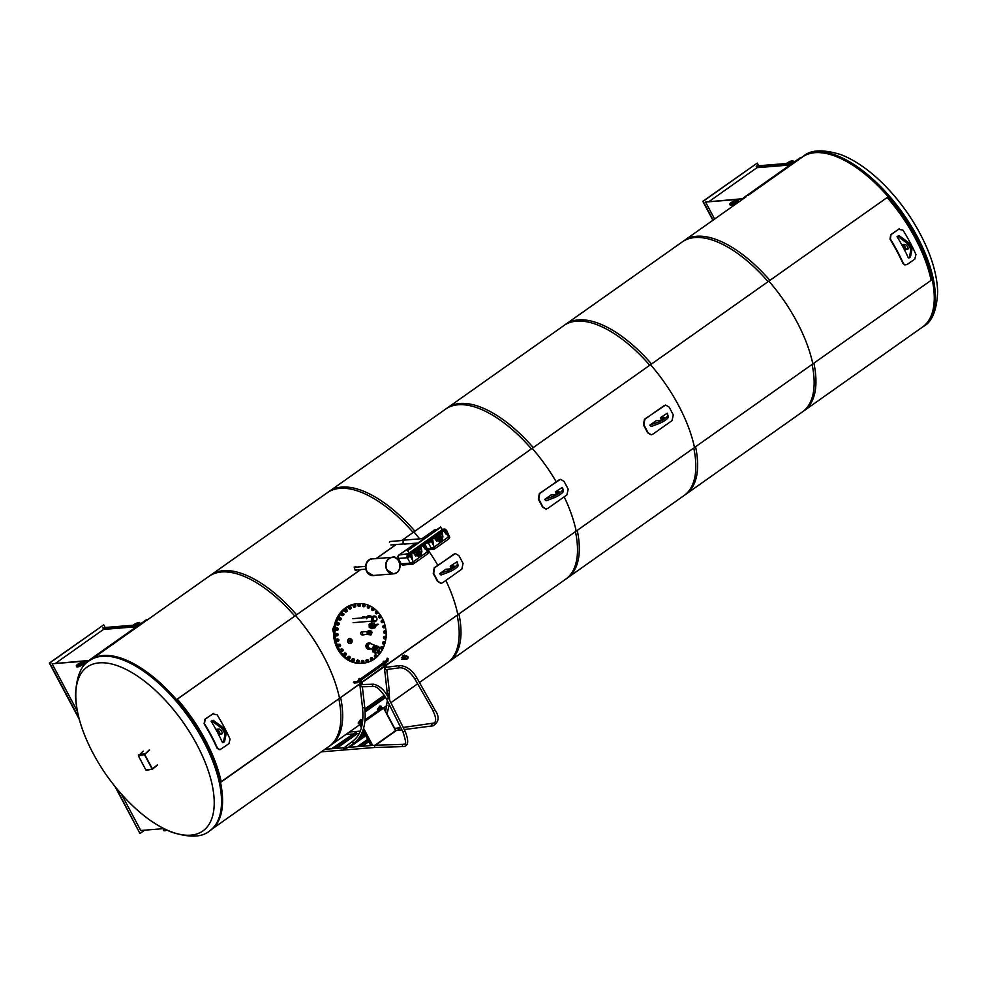 <?xml version="1.0" encoding="UTF-8"?>
<svg xmlns="http://www.w3.org/2000/svg" width="987" height="987" viewBox="0 0 987 987"><rect width="100%" height="100%" fill="white"/><g stroke="black" fill="none" stroke-linecap="round" stroke-linejoin="round"><path stroke-width="1.48" d="M176.513 699.647L296.606 614.802A104.091 48.264 -125.2 0 0 210.774 575.063L146.792 620.305M212.353 828.846L330.904 745.074A104.091 48.264 -125.2 0 0 340.614 697.562L220.533 782.42M220.483 782.173L340.614 697.562M176.562 699.709L296.606 614.802M401.672 540.555L414.922 531.191A104.091 48.264 -125.2 0 0 329.09 491.464L208.973 576.334A104.091 48.264 54.8 0 1 294.792 616.073L360.563 569.598M419.438 682.523L449.221 661.475A104.091 48.264 -125.2 0 0 458.93 613.963L386.275 665.3M384.19 666.78L361.773 682.535M359.737 684.053L338.812 698.845A104.091 48.264 54.8 0 1 329.103 746.357L359.762 724.692M376.133 558.605L396.021 544.54M386.139 665.115L458.93 613.963M401.808 540.543L414.922 531.191M396.157 544.528L376.269 558.593M360.711 569.585L294.792 616.073M362.007 683.818L360.798 684.67L359.663 683.831L338.812 698.845M361.945 682.214L384.227 666.089M533.239 447.592A104.091 48.264 -125.2 0 0 447.407 407.853L327.289 492.735A104.091 48.264 54.8 0 1 413.121 532.462L533.239 447.592L413.121 532.462M567.55 577.876A104.091 48.264 -125.2 0 0 577.247 530.364L457.129 615.234A104.091 48.264 54.8 0 1 447.419 662.746L567.55 577.876M457.129 615.234L577.247 530.364M651.556 363.981A104.091 48.264 -125.2 0 0 565.736 324.254L445.606 409.124A104.091 48.264 54.8 0 1 531.438 448.863L651.556 363.981L531.438 448.863M685.866 494.265A104.091 48.264 -125.2 0 0 695.576 446.753L575.446 531.635A104.091 48.264 54.8 0 1 565.736 579.147L685.866 494.265M575.446 531.635L695.576 446.753M769.885 280.382A104.091 48.264 -125.2 0 0 684.053 240.643L563.935 325.525A104.091 48.264 54.8 0 1 649.754 365.264L769.885 280.382L649.754 365.264M804.183 410.666A104.091 48.264 -125.2 0 0 813.893 363.154L693.762 448.024A104.091 48.264 54.8 0 1 684.065 495.536L804.183 410.666M693.762 448.024L813.893 363.154M356.665 567.106A1.641 1.406 85.3 0 0 354.654 568.672A1.641 1.406 85.3 0 0 356.887 569.894M562.195 487.479L555.311 491.945L558.667 491.674A2.986 0.703 152 0 1 559.135 491.797A2.986 0.703 152 0 1 557.47 493.451A2.986 0.703 152 0 1 554.336 494.721L550.98 495.005L544.738 499.41L552.991 496.461A7.884 1.851 -28 0 0 562.516 489.725L562.195 487.479L562.96 488.898L563.281 491.156A7.884 1.851 152 0 1 553.744 497.892L546.144 500.791L544.738 499.41M555.311 491.945L556.063 493.364L557.828 493.229M545.379 499.36L546.144 500.791M538.779 499.175L539.753 493.512L558.963 479.929L560.542 479.349L563.996 481.36A104.585 48.499 54.8 0 1 568.167 489.194L566.92 494.894L547.699 508.465L546.169 509.045L542.949 507.022A104.585 48.499 -125.2 0 0 538.779 499.175L538.347 499.212A103.758 48.116 54.8 0 1 542.517 507.059L545.947 509.058M560.332 479.374L539.321 493.549L538.347 499.212M667.311 413.208L660.414 417.674L663.77 417.402A2.986 0.703 152 0 1 664.239 417.526A2.986 0.703 152 0 1 662.573 419.179A2.986 0.703 152 0 1 659.439 420.462L656.096 420.733L649.841 425.15L658.095 422.202A7.884 1.851 -28 0 0 667.631 415.465L667.311 413.208L668.384 416.884A7.884 1.851 152 0 1 658.847 423.62L651.247 426.52L649.841 425.15M660.414 417.674L661.167 419.105L662.931 418.957M650.495 425.089L651.247 426.52M643.882 424.916L644.856 419.241L664.078 405.657L665.657 405.089L669.112 407.088A104.585 48.499 54.8 0 1 673.282 414.922L672.036 420.622L652.814 434.206L651.272 434.773L648.052 432.75A104.585 48.499 -125.2 0 0 643.882 424.916L643.45 424.953A103.758 48.116 54.8 0 1 647.62 432.787L651.062 434.786M665.435 405.114L644.425 419.278L643.45 424.953M457.092 561.751L450.208 566.205L453.551 565.933A2.986 0.703 152 0 1 454.032 566.057A2.986 0.703 152 0 1 452.354 567.722A2.986 0.703 152 0 1 449.233 568.993L445.877 569.265L439.634 573.681L447.876 570.733A7.884 1.851 -28 0 0 457.413 563.996L457.092 561.751L458.178 565.415A7.884 1.851 152 0 1 448.641 572.152L441.029 575.051L439.634 573.681M450.208 566.205L450.96 567.636L452.712 567.488M440.276 573.632L441.029 575.051M433.675 573.447L434.638 567.772L453.86 554.2L455.439 553.621L458.893 555.619A104.585 48.499 54.8 0 1 463.063 563.466L461.817 569.154L442.595 582.737L441.053 583.305L437.833 581.281A104.585 48.499 -125.2 0 0 433.675 573.447L433.244 573.484A103.758 48.116 54.8 0 1 437.401 581.318L440.844 583.317M455.229 553.645L434.206 567.809L433.244 573.484M116.01 787.749L139.895 833.349L114.973 786.466M79.268 719.313L49.35 663.054L103.746 624.833L49.695 663.03L78.898 717.956M140.24 833.312L144.682 830.178M105.165 627.498L103.746 624.833M146.409 619.762L90.557 659.23A104.758 48.573 -125.2 0 0 87.177 662.487M147.088 620.058L146.705 619.515L92.247 657.996M92.63 658.539L94.579 657.157L94.209 656.614M145.262 620.552L145.632 621.094L92.223 658.822M55.728 663.178L103.499 629.422L103.228 627.658L139.352 624.709M102.747 627.991L138.871 625.055M163.842 828.611L140.759 830.499L121.376 794.041M77.344 711.208L52.114 663.77L89.114 660.451M52.114 663.77L88.682 660.871M103.499 629.422L136.49 626.733M137.686 624.845L138.007 624.623A4.565 1.073 -28 0 0 139.673 622.674A4.565 1.073 -28 0 0 133.27 625.005L132.949 625.24M133.837 625.166A2.899 0.679 152 0 1 136.49 623.673A2.899 0.679 152 0 1 138.205 623.451A2.899 0.679 152 0 1 136.811 624.919M139.673 622.674L140.043 623.389A4.565 1.073 152 0 1 139.167 624.734M137.896 624.08A2.899 0.679 -28 0 0 135.515 625.03M166.914 830.116A4.565 1.073 152 0 1 163.805 830.635L163.423 829.919A4.565 1.073 -28 0 0 165.927 829.648M164.113 828.747A4.565 1.073 -28 0 0 163.423 829.919M85.166 662.943L83.068 664.424A4.565 1.073 152 0 1 76.665 666.756L76.295 666.04A4.565 1.073 -28 0 0 82.686 663.708L84.783 662.228L85.166 662.943M81.563 663.461L81.563 662.487L81.563 663.461A2.899 0.679 -28 0 0 78.442 665.361M81.563 662.487L77.961 664.091A4.565 1.073 -28 0 0 76.295 666.04M84.783 662.228L82.908 662.61A2.899 0.679 152 0 1 80.502 664.584A2.899 0.679 152 0 1 77.751 665.263A2.899 0.679 152 0 1 81.181 662.758M340.392 612.656L332.644 629.311L337.394 648.669M357.023 603.736A29.881 25.539 85.3 0 0 356.677 603.76A29.881 25.539 85.3 0 0 345.462 607.893A29.881 25.539 85.3 0 0 334.914 642.463A29.881 25.539 85.3 0 0 361.526 663.326A29.881 25.539 85.3 0 0 361.871 663.301M362.278 663.264A29.881 25.539 -94.7 0 1 362.217 663.276A29.881 25.539 -94.7 0 1 335.605 642.414A29.881 25.539 -94.7 0 1 346.153 607.844A29.881 25.539 -94.7 0 1 357.368 603.711A29.881 25.539 -94.7 0 1 357.43 603.699M149.308 749.898L144.447 754.586L138.377 755.832L143.238 751.144M152.368 768.75L144.645 754.426L149.456 750.182M152.343 769.083L145.916 770.008L152.529 769.083L157.451 765.221M152.541 768.725L157.303 764.925M151.986 768.762L144.447 754.586M138.377 755.832L145.916 770.008M746.098 196.808L682.251 241.926A104.091 48.264 54.8 0 1 768.083 281.653L888.201 196.783A104.091 48.264 -125.2 0 0 802.369 157.044L800.26 158.574M922.5 327.055A104.091 48.264 -125.2 0 0 932.209 279.543L812.091 364.425A104.091 48.264 54.8 0 1 802.382 411.937L922.5 327.055M812.091 364.425L932.209 279.543M768.083 281.653L888.201 196.783M812.77 363.672A103.758 48.116 -125.2 0 0 768.898 281.159A103.758 48.116 54.8 0 1 812.77 363.672M887.214 197.56A103.758 48.116 54.8 0 1 931.086 280.061A103.758 48.116 54.8 0 0 887.214 197.56M694.441 447.271A103.758 48.116 -125.2 0 0 650.581 364.771A103.758 48.116 54.8 0 1 694.441 447.271M576.124 530.883A103.758 48.116 -125.2 0 0 564.182 496.819A103.758 48.116 54.8 0 1 576.124 530.883M556.137 481.656A103.758 48.116 -125.2 0 0 532.252 448.369A103.758 48.116 54.8 0 1 556.137 481.656M457.808 614.482A103.758 48.116 -125.2 0 0 445.865 580.43A103.758 48.116 54.8 0 1 457.808 614.482M437.809 565.267A103.758 48.116 -125.2 0 0 428.457 550.623A103.758 48.116 54.8 0 1 437.809 565.267M419.66 538.84A103.758 48.116 -125.2 0 0 413.935 531.968A103.758 48.116 54.8 0 1 419.66 538.84M339.491 698.08A103.758 48.116 -125.2 0 0 295.619 615.58A103.758 48.116 54.8 0 1 339.491 698.08M221.162 781.692A103.758 48.116 -125.2 0 0 177.302 699.178A103.758 48.116 -125.2 0 1 221.162 781.692M216.289 729.307L218.88 729.097A2.899 1.345 54.8 0 1 221.52 731.145A2.899 1.345 54.8 0 1 221.878 733.97A2.899 1.345 54.8 0 1 221.532 734.094L218.941 734.303L216.289 729.307M218.941 734.303L222.198 733.279M217.868 729.183L220.138 733.452M211.971 721.115L211.119 721.189A104.585 48.499 54.8 0 1 222.482 742.557L223.346 742.483L224.715 735.87A6.638 3.084 -125.2 0 0 219.99 726.975L211.971 721.115L213.18 720.263L221.187 726.124A6.638 3.084 54.8 0 1 225.912 735.019L224.542 741.644L223.346 742.483M213.18 720.263L211.119 721.189M212.587 713.86L217.115 714.822A104.585 48.499 54.8 0 1 230.057 739.177L228.91 743.729L219.941 749.701L217.448 748.084A104.585 48.499 -125.2 0 0 204.506 723.742L205.136 719.227L213.426 713.441L204.778 719.375L204.136 723.866A103.758 48.116 54.8 0 1 216.967 748.023L219.102 749.626M902.18 244.665L904.771 244.455A2.899 1.345 54.8 0 1 907.411 246.491A2.899 1.345 54.8 0 1 907.769 249.316A2.899 1.345 54.8 0 1 907.423 249.44L904.832 249.649L902.18 244.665M904.832 249.649L908.102 248.638M903.771 244.529L906.041 248.798M897.874 236.461L897.01 236.535A104.585 48.499 54.8 0 1 908.373 257.915L909.237 257.841L910.606 251.216A6.638 3.084 -125.2 0 0 905.881 242.321L897.874 236.461L899.071 235.622L907.09 241.47A6.638 3.084 54.8 0 1 911.815 250.365L910.433 256.99L909.237 257.841M899.071 235.622L897.01 236.535M898.478 229.218L903.019 230.181A104.585 48.499 54.8 0 1 915.961 254.523L914.801 259.087L906.991 264.602L904.66 264.849L903.339 263.43A104.585 48.499 -125.2 0 0 890.397 239.088L891.027 234.573L899.317 228.799L890.669 234.733L890.027 239.224A103.758 48.116 54.8 0 1 902.871 263.369L905.005 264.985M888.115 196.919A103.758 48.116 54.8 0 1 931.987 279.432M800.802 158.154A104.178 48.301 54.8 0 1 802.32 156.97A104.178 48.301 54.8 0 1 814.892 152.627A104.178 48.301 54.8 0 1 909.558 225.776A104.178 48.301 54.8 0 1 922.549 327.129A104.178 48.301 54.8 0 1 920.933 328.177M921.661 236.744A208.763 208.763 0 0 0 887.227 187.999L887.227 187.999A100.353 46.537 54.8 0 1 921.661 236.744L921.661 236.744C931.728 256.571 937.058 274.793 937.65 291.424C936.897 310.017 932.221 321.663 923.598 326.389A104.178 48.301 54.8 0 0 910.606 225.036A104.178 48.301 54.8 0 0 815.941 151.887A104.178 48.301 54.8 0 0 803.369 156.23L802.32 156.97M103.166 655.528A104.178 48.301 -125.2 0 0 90.607 659.871L89.546 660.611A104.178 48.301 -125.2 0 1 102.117 656.269A104.178 48.301 -125.2 0 1 203.606 741.299A104.178 48.301 -125.2 0 1 209.775 830.77L210.836 830.03A104.178 48.301 -125.2 0 0 197.832 728.665A104.178 48.301 -125.2 0 0 103.166 655.528M91.495 750.256A208.763 208.763 0 0 0 125.929 799.001L125.929 799.001A100.353 46.537 -125.2 0 0 203.544 830.474A100.353 46.537 -125.2 0 0 196.956 744.766A100.353 46.537 -125.2 0 0 100.094 662.795A100.353 46.537 -125.2 0 0 91.495 750.256L91.495 750.256C81.427 730.429 76.098 712.207 75.505 695.576C76.258 676.983 80.934 665.337 89.546 660.611M404.189 659.205L405.583 658.847M404.127 659.205L405.521 658.884M403.683 658.551L402.844 658.378L402.795 656.799L403.547 656.626L402.856 656.688A1.443 1.234 -94.7 0 1 402.881 656.663L403.905 656.182L403.399 657.947L404.769 659.156L404.065 659.205A1.653 1.406 -94.7 0 1 402.301 657.749A1.653 1.406 -94.7 0 1 403.745 655.96L403.671 655.985M404.016 659.205L404.892 659.143M403.954 659.205L404.707 659.156M403.893 659.193L404.658 659.143M403.041 656.417L403.856 656.232M403.547 656.047L404.312 656.997M403.609 656.022L404.423 655.072L403.658 655.479M404.88 657.885A0.999 0.851 -94.7 0 1 404.867 657.848L405.484 657.91L404.867 658.021A1.666 1.419 -94.7 0 0 404.917 658.144L405.534 658.304A1.666 1.419 -94.7 0 0 405.62 658.415L405.102 658.465A0.999 0.851 -94.7 0 1 404.214 656.799M404.806 657.613A0.999 0.851 -94.7 0 1 404.781 657.465L405.386 657.416A1.579 1.345 -94.7 0 1 405.386 657.219L404.744 657.293L405.398 657.058A1.579 1.345 -94.7 0 1 405.435 656.873L404.793 656.923A1.666 1.419 -94.7 0 0 404.769 657.058M403.806 656.269L403.115 656.33M403.769 656.318L403.066 656.367M403.683 656.417L402.992 656.466A1.443 1.234 -94.7 0 1 403.017 656.454A1.443 1.234 -94.7 0 0 402.955 656.515L403.646 656.466M403.609 656.515L402.918 656.577M403.486 656.75L402.795 656.799A1.443 1.234 -94.7 0 1 402.856 656.7M403.461 656.811L402.77 656.861M403.449 656.873L402.745 656.935M403.424 656.935L402.721 656.997M403.399 656.997L402.708 657.058M403.387 657.071L402.684 657.12M403.375 657.132L402.671 657.194M403.362 657.194L402.659 657.256M403.35 657.268L402.659 657.317M403.35 657.33L402.647 657.391M403.35 657.404L402.647 657.453M403.338 657.465L402.647 657.527M403.35 657.539L402.647 657.601M403.35 657.613L402.647 657.663M403.35 657.675L402.659 657.737M403.362 657.749L402.659 657.798M403.375 657.811L402.671 657.873M403.387 657.873L402.684 657.934M403.399 657.947L402.708 657.996M403.424 658.008L402.721 658.07M403.436 658.07L402.745 658.132M403.461 658.144L402.77 658.193M403.486 658.206L402.795 658.255M403.51 658.267L402.819 658.317A1.443 1.234 -94.7 0 1 402.795 656.811M403.547 658.329L402.844 658.378M403.572 658.378L402.881 658.44M403.609 658.44L402.906 658.502M403.646 658.502L402.943 658.551A1.443 1.234 -94.7 0 1 402.807 658.329M403.72 658.6L403.017 658.662A1.443 1.234 -94.7 0 1 402.992 658.613L403.732 658.6M403.806 658.699L403.103 658.761M403.942 658.835L403.239 658.884M404.041 658.909L403.338 658.971M404.312 659.057L403.609 659.119M404.362 659.082L403.671 659.131M404.423 659.094L403.72 659.156M404.534 659.131L403.831 659.18M405.62 658.23A1.579 1.345 -94.7 0 0 405.731 658.378L405.238 658.625A1.666 1.419 -94.7 0 0 405.336 658.711L405.497 658.847A1.666 1.419 -94.7 0 0 405.608 658.909L405.793 658.995A1.666 1.419 -94.7 0 0 405.916 659.02L406.113 659.057A1.666 1.419 -94.7 0 0 406.237 659.057L406.94 658.995A1.666 1.419 -94.7 0 0 407.063 658.971L407.249 658.897A1.666 1.419 -94.7 0 0 407.36 658.835L407.52 658.724A1.666 1.419 -94.7 0 0 407.619 658.637L407.73 658.44A1.666 1.419 -94.7 0 0 407.828 658.366L407.939 658.181A1.666 1.419 -94.7 0 0 407.989 658.045L408.05 657.836A1.666 1.419 -94.7 0 0 408.087 657.7L408.1 657.465A1.666 1.419 -94.7 0 0 408.1 657.33L408.063 657.132A1.579 1.345 -94.7 0 0 408.026 656.947L407.976 656.799M406.644 655.775L405.904 655.763A1.666 1.419 -94.7 0 0 405.793 655.787L406.348 655.837A1.579 1.345 -94.7 0 1 406.508 655.8M406.348 655.837L405.608 655.861A1.666 1.419 -94.7 0 0 405.497 655.923M405.978 656.047L405.953 656.047A1.579 1.345 -94.7 0 0 405.817 656.158L405.089 656.281A1.666 1.419 -94.7 0 0 405.015 656.392L405.62 656.417A1.579 1.345 -94.7 0 1 405.731 656.269M405.62 656.417L404.917 656.589A1.666 1.419 -94.7 0 0 404.867 656.713L405.472 656.725A1.579 1.345 -94.7 0 1 405.546 656.552L405.435 656.54A1.666 1.419 -94.7 0 0 405.373 656.663M405.891 657.947A1.16 0.987 -94.7 0 1 406.693 656.195A1.16 0.987 -94.7 0 1 407.606 657.922A1.16 0.987 -94.7 0 1 405.891 657.947M404.781 655.479L405.817 656.158M405.497 658.847L405.447 658.711A1.406 1.209 -94.7 0 1 404.016 656.429M404.633 659.168L402.93 659.291L402.042 657.626L402.819 655.936L403.745 655.923M402.042 657.626L402.819 655.936M401.758 657.65L402.93 659.291M712.885 220.274L702.818 201.323L757.214 163.102L703.151 201.299L713.145 220.089M758.633 165.767L757.214 163.102M799.877 158.031L744.025 197.499A104.758 48.573 -125.2 0 0 740.855 200.509M800.556 158.327L800.173 157.784L745.703 196.265M798.717 158.821L799.1 159.363L748.047 195.426L747.665 194.883M709.197 201.447L756.967 167.691L756.684 165.927L792.82 162.978M756.202 166.26L792.339 163.324M714.625 219.052L705.569 202.039L742.582 198.72M705.569 202.039L742.15 199.14M756.967 167.691L789.958 165.002M791.142 163.114L791.463 162.892A4.565 1.073 -28 0 0 793.129 160.943A4.565 1.073 -28 0 0 786.738 163.274L786.417 163.509M787.293 163.435A2.899 0.679 152 0 1 789.958 161.942A2.899 0.679 152 0 1 791.66 161.72A2.899 0.679 152 0 1 790.266 163.188M793.129 160.943L793.511 161.658A4.565 1.073 152 0 1 792.635 163.003M791.352 162.349A2.899 0.679 -28 0 0 788.983 163.299M738.634 201.212L736.524 202.693A4.565 1.073 152 0 1 730.133 205.025L729.751 204.309A4.565 1.073 -28 0 0 736.154 201.977L738.251 200.497L738.634 201.212M735.031 201.73L735.031 200.756L735.031 201.73A2.899 0.679 -28 0 0 731.91 203.63M735.031 200.756L731.416 202.36A4.565 1.073 -28 0 0 729.751 204.309M738.251 200.497L736.364 200.879A2.899 0.679 152 0 1 733.958 202.853A2.899 0.679 152 0 1 731.219 203.532A2.899 0.679 152 0 1 734.649 201.027M357.837 603.674A29.881 25.539 85.3 0 0 357.491 603.699A29.881 25.539 85.3 0 0 346.289 607.832A29.881 25.539 85.3 0 0 335.728 642.401A29.881 25.539 85.3 0 0 362.352 663.264A29.881 25.539 85.3 0 0 362.685 663.239M382.857 648.792A29.881 25.539 -94.7 0 1 363.031 663.215A29.881 25.539 -94.7 0 1 336.407 642.34A29.881 25.539 -94.7 0 1 346.968 607.77A29.881 25.539 -94.7 0 1 358.182 603.637A29.881 25.539 -94.7 0 1 380.735 615.629M381.327 616.579A29.881 25.539 -94.7 0 1 383.338 620.465M383.832 621.65A29.881 25.539 -94.7 0 1 385.14 625.77M385.436 627.103A29.881 25.539 -94.7 0 1 386.053 631.359M386.139 632.753A29.881 25.539 -94.7 0 1 386.053 637.059M385.905 638.416A29.881 25.539 -94.7 0 1 385.115 642.66M384.77 643.894A29.881 25.539 -94.7 0 1 383.252 647.953M367.053 616.653A2.073 1.777 85.3 0 0 366.103 617.591M370.656 616.073A2.813 2.406 85.3 0 0 367.164 617.504M369.224 615.666A2.813 2.406 85.3 0 0 369.2 615.666L368.78 615.703A2.813 2.406 85.3 0 0 368.669 615.703A2.813 2.406 85.3 0 0 368.644 615.715A2.813 2.406 85.3 0 0 366.621 617.541M369.903 616.135A2.332 1.986 85.3 0 0 367.88 617.443M369.508 616.122A2.332 1.986 85.3 0 0 369.496 616.122L370.273 616.061A2.332 1.986 85.3 0 0 368.644 617.381M372.321 616.665A1.875 1.604 85.3 0 0 371.976 616.493L370.989 616.147A2.332 1.986 85.3 0 0 370.261 616.061M363.672 616.826A2.159 1.838 85.3 0 0 361.785 617.936M365.708 617.615A2.159 1.838 85.3 0 0 362.611 617.874M364.08 616.739A2.159 1.838 85.3 0 0 364.055 616.739L363.253 616.813M371.309 648.755L369.915 649.014M367.078 643.684L368.657 643.129L367.078 643.684A3.134 2.677 85.3 0 0 369.767 649.076M367.004 643.635L368.052 643.549M369.101 643.129A3.01 2.566 85.3 0 0 368.657 643.129L367.3 643.401M368.077 643.721A3.01 2.566 85.3 0 0 370.804 648.829L371.272 648.57M374.529 646.46A2.505 1.098 130 0 0 372.975 648.311M372.889 648.471A2.505 1.098 -50 0 1 374.665 646.349M379.131 647.201L379.304 647.349A3.603 1.579 -50 0 1 379.576 648.311M373.345 651.753L373.641 650.828A3.64 1.592 130 0 0 373.579 651.704L373.345 651.753M376.652 646.386L375.739 647.423A3.64 1.592 -50 0 0 373.53 650.729L372.852 651.876M375.998 647.213L376.849 646.818A3.64 1.592 130 0 0 376.355 647.127A3.64 1.592 130 0 0 375.85 647.521L375.887 647.114M376.849 646.818L376.726 646.719A3.64 1.592 -50 0 1 378.416 646.559A3.64 1.592 -50 0 1 378.564 646.707M377.071 650.976L377.725 650.063M374.27 652.518A3.64 1.592 -50 0 1 374.061 652.395A3.64 1.592 -50 0 1 373.765 651.469A3.64 1.592 -50 0 1 376.553 647.287A3.64 1.592 -50 0 1 378.737 646.818A3.64 1.592 -50 0 1 378.897 647.003M376.429 617.825A2.06 1.764 -94.7 0 1 375.011 620.934A2.06 1.764 -94.7 0 1 373.382 617.874A2.06 1.764 -94.7 0 1 376.429 617.825M374.357 621.847A2.912 2.492 -94.7 0 1 373.666 616.061A2.912 2.492 -94.7 0 1 373.876 616.048M348.201 642.327A2.505 2.134 -94.7 0 1 349.929 638.552A2.505 2.134 -94.7 0 1 351.903 642.266A2.505 2.134 -94.7 0 1 348.201 642.327M350.953 639.625L348.88 640.699L350.422 642.352L349.521 640.649L350.953 639.625L351.865 641.34L350.422 642.352M348.88 640.699L349.521 640.649M350.101 643.549A2.505 2.134 -94.7 0 1 349.484 638.577A2.505 2.134 -94.7 0 1 349.694 638.564M376.763 656.17L376.183 655.393L375.677 655.911L376.294 656.713L376.8 656.195M376.183 655.393L376.244 656.725M376.861 655.578A0.938 0.802 85.3 0 0 375.479 655.602A0.938 0.802 85.3 0 0 376.22 656.984A0.938 0.802 85.3 0 0 376.861 655.578M376.084 654.912L374.752 655.541L374.789 656.688L376.17 657.206L375.294 656.651L376.084 654.912L376.96 655.479L376.17 657.206M375.393 654.874A1.246 1.061 85.3 0 0 375.529 657.367A1.246 1.061 85.3 0 0 375.591 657.354M375.874 654.936A1.246 1.061 85.3 0 0 374.653 656.75A1.246 1.061 85.3 0 0 376.059 657.219M380.242 652.37L379.613 651.691L379.107 652.333L379.724 653.012L380.242 652.37M379.613 651.691L379.724 653.012M380.205 651.728A0.938 0.802 85.3 0 0 378.86 652.074A0.938 0.802 85.3 0 0 379.81 653.271A0.938 0.802 85.3 0 0 380.205 651.728M379.514 653.505A1.246 1.061 85.3 0 1 377.996 651.938A1.246 1.061 85.3 0 1 379.329 651.235L378.107 652.049L378.342 653.172L379.785 653.48L378.613 652.012L380.279 651.593L379.785 653.48M377.984 651.679A1.246 1.061 85.3 0 0 379.02 653.653M382.956 647.805L382.351 647.262L381.846 648.04L382.45 648.582L382.956 647.805M382.351 647.262L382.413 648.582M382.82 647.176A0.938 0.802 85.3 0 0 381.562 647.817A0.938 0.802 85.3 0 0 382.685 648.78A0.938 0.802 85.3 0 0 382.82 647.176M381.883 646.88L380.809 647.842L381.216 648.891L382.709 648.99L381.722 648.854L381.883 646.88L383.277 648.064L382.709 648.99M381.55 646.744A1.246 1.061 85.3 0 0 381.698 649.224A1.246 1.061 85.3 0 0 381.759 649.224M382.253 646.917A1.246 1.061 85.3 0 0 381.105 648.977A1.246 1.061 85.3 0 0 382.327 649.014M384.856 642.697L384.276 642.266L383.807 643.166L384.387 643.598L384.856 642.697M384.227 642.278L384.338 643.598M384.609 642.093A0.938 0.802 85.3 0 0 383.487 643.006A0.938 0.802 85.3 0 0 384.757 643.709A0.938 0.802 85.3 0 0 384.609 642.093M384.622 641.908L383.129 642.031L383.314 644.017L383.635 641.994L385.201 642.845L383.82 643.98M383.487 641.76A1.246 1.061 85.3 0 0 383.622 644.24A1.246 1.061 85.3 0 0 383.684 644.227M384.19 641.932A1.246 1.061 85.3 0 0 382.598 642.759A1.246 1.061 85.3 0 0 384.362 643.931M385.843 637.22L384.905 637.935L385.843 637.22M385.275 636.911L385.374 638.244M385.498 636.677A0.938 0.802 85.3 0 0 384.56 637.836A0.938 0.802 85.3 0 0 385.917 638.231A0.938 0.802 85.3 0 0 385.498 636.677M385.485 636.467L384.029 636.825L384.535 638.737L384.535 636.775L386.201 637.269L385.041 638.7M384.523 636.393A1.246 1.061 85.3 0 0 384.659 638.885A1.246 1.061 85.3 0 0 384.733 638.873M385.115 636.504A1.246 1.061 85.3 0 0 383.622 637.516A1.246 1.061 85.3 0 0 385.386 638.589M385.905 631.594L385.09 632.507L385.905 631.594M385.399 631.396L385.51 632.716M385.473 631.125A0.938 0.802 85.3 0 0 384.745 632.482A0.938 0.802 85.3 0 0 386.127 632.568A0.938 0.802 85.3 0 0 385.473 631.125M385.411 630.915L384.042 631.483L384.856 633.247L384.548 631.433L386.25 631.544L385.362 633.21A1.246 1.061 85.3 0 1 384.918 633.346L384.782 633.358A1.246 1.061 85.3 0 0 384.856 633.358M384.646 630.878A1.246 1.061 85.3 0 0 384.782 633.358A1.246 1.061 85.3 0 0 384.918 633.346M385.14 630.94A1.246 1.061 85.3 0 0 383.746 632.124A1.246 1.061 85.3 0 0 384.782 633.346M385.016 626.042L384.387 627.127L385.016 626.042M384.597 625.931L384.708 627.251M384.511 625.659A0.938 0.802 85.3 0 0 384.042 627.164A0.938 0.802 85.3 0 0 385.399 626.93A0.938 0.802 85.3 0 0 384.511 625.659M384.424 625.462L383.153 626.214L383.326 627.35L384.757 627.732L383.659 626.165L385.337 625.881L384.757 627.732M383.844 625.4A1.246 1.061 85.3 0 0 383.992 627.892A1.246 1.061 85.3 0 0 384.054 627.88M384.338 625.462A1.246 1.061 85.3 0 0 382.956 626.72A1.246 1.061 85.3 0 0 384.523 627.744M383.215 620.774L382.783 621.983L383.215 620.774M382.944 620.712L383.055 622.032M382.672 620.502A0.938 0.802 85.3 0 0 382.45 622.094A0.938 0.802 85.3 0 0 383.746 621.551A0.938 0.802 85.3 0 0 382.672 620.502M382.537 620.305L381.414 621.218L381.759 622.303L383.24 622.464L382.265 622.254L382.537 620.305L383.511 620.515L383.24 622.464M382.154 620.194A1.246 1.061 85.3 0 0 382.29 622.686A1.246 1.061 85.3 0 0 382.351 622.674M382.833 620.354A1.246 1.061 85.3 0 0 381.253 621.514A1.246 1.061 85.3 0 0 382.894 622.501M380.587 615.974L380.365 617.27L380.587 615.974M380.427 615.962L380.526 617.282M380.007 615.826A0.938 0.802 85.3 0 0 380.057 617.443A0.938 0.802 85.3 0 0 381.229 616.616A0.938 0.802 85.3 0 0 380.007 615.826M379.835 615.641L378.872 616.69L379.403 617.677L380.896 617.628L379.378 616.653L380.822 615.629L380.896 617.628M379.625 615.444A1.246 1.061 85.3 0 0 379.761 617.936A1.246 1.061 85.3 0 0 379.835 617.924M380.353 615.641A1.246 1.061 85.3 0 0 378.737 616.764A1.246 1.061 85.3 0 0 380.476 617.652M377.219 611.854L377.268 613.186L377.219 611.854M377.17 611.854L377.268 613.186M376.627 611.829A0.938 0.802 85.3 0 0 376.948 613.408A0.938 0.802 85.3 0 0 377.947 612.335A0.938 0.802 85.3 0 0 376.627 611.829M377.392 611.434L375.924 611.718L375.64 612.804L376.824 613.618L376.146 612.767L377.392 611.434L377.787 613.383L376.824 613.618M376.368 611.348A1.246 1.061 85.3 0 0 376.503 613.828A1.246 1.061 85.3 0 0 376.578 613.815M376.997 611.471A1.246 1.061 85.3 0 0 375.479 612.656A1.246 1.061 85.3 0 0 377.244 613.519M373.246 608.56L373.357 609.88M372.654 608.658A0.938 0.802 85.3 0 0 373.234 610.139A0.938 0.802 85.3 0 0 374.036 608.856A0.938 0.802 85.3 0 0 372.654 608.658M373.333 608.078L371.939 608.572L371.84 609.719L373.148 610.361L372.346 609.682L373.333 608.078L374.048 609.917L373.148 610.361M372.506 608.041A1.246 1.061 85.3 0 0 372.704 610.509M373.024 608.103A1.246 1.061 85.3 0 0 371.605 609.361A1.246 1.061 85.3 0 0 373.283 610.311M368.817 606.215L369.249 607.461L368.817 606.215M368.928 606.178L369.039 607.498M368.25 606.437A0.938 0.802 85.3 0 0 369.064 607.77A0.938 0.802 85.3 0 0 369.632 606.314A0.938 0.802 85.3 0 0 368.25 606.437M368.817 605.697L367.509 606.388L367.62 607.536L369.027 607.992L368.015 606.351L369.718 606.191L369.027 607.992M368.188 605.66A1.246 1.061 85.3 0 0 368.324 608.14A1.246 1.061 85.3 0 0 368.385 608.14M368.657 605.71A1.246 1.061 85.3 0 0 367.287 606.98A1.246 1.061 85.3 0 0 368.842 608.004M364.092 604.92L364.734 606.043L364.092 604.92M364.363 604.821L364.462 606.141M363.586 605.253A0.938 0.802 85.3 0 0 364.61 606.376A0.938 0.802 85.3 0 0 364.906 604.809A0.938 0.802 85.3 0 0 363.586 605.253M364.006 604.377L362.834 605.253L363.13 606.351L364.598 606.598L363.339 605.204L364.968 604.661L364.598 606.598M363.561 604.303A1.246 1.061 85.3 0 0 363.709 606.783A1.246 1.061 85.3 0 0 363.771 606.783M364.191 604.426A1.246 1.061 85.3 0 0 362.673 605.623A1.246 1.061 85.3 0 0 364.277 606.623M359.28 604.71L360.082 605.673L359.28 604.71M359.626 604.525L359.737 605.858M358.836 605.154A0.938 0.802 85.3 0 0 360.021 606.03A0.938 0.802 85.3 0 0 360.058 604.414A0.938 0.802 85.3 0 0 358.836 605.154M359.108 604.18L358.084 605.179L358.552 606.203L360.045 606.228L358.589 605.142L359.108 604.18L360.551 605.265L360.045 606.228M358.836 604.019A1.246 1.061 85.3 0 0 359.034 606.487M359.552 604.204A1.246 1.061 85.3 0 0 357.936 605.339A1.246 1.061 85.3 0 0 359.65 606.252M354.543 605.611L355.493 606.376L354.543 605.611M354.913 605.327L355.024 606.66M354.185 606.129A0.938 0.802 85.3 0 0 355.48 606.721A0.938 0.802 85.3 0 0 355.246 605.13A0.938 0.802 85.3 0 0 354.185 606.129M355.246 604.932L353.765 605.142L354.062 607.104L354.284 605.093L355.875 605.833L354.567 607.067M354.173 604.809A1.246 1.061 85.3 0 0 354.308 607.301A1.246 1.061 85.3 0 0 354.37 607.289M354.839 604.969A1.246 1.061 85.3 0 0 353.272 606.129A1.246 1.061 85.3 0 0 355.049 606.993M350.077 607.573L351.125 608.103L350.077 607.573M350.545 607.178L350.656 608.498M349.805 608.152A0.938 0.802 85.3 0 0 351.175 608.448A0.938 0.802 85.3 0 0 350.681 606.919A0.938 0.802 85.3 0 0 349.805 608.152M350.644 606.721L349.213 607.141L349.83 609.016L349.719 607.104L351.409 607.461L350.336 608.979M349.756 606.66A1.246 1.061 85.3 0 0 349.892 609.139A1.246 1.061 85.3 0 0 349.953 609.139M350.299 606.746A1.246 1.061 85.3 0 0 348.855 607.98A1.246 1.061 85.3 0 0 350.582 608.88M346.042 610.521L346.647 611.323L347.153 610.805L346.548 610.003L346.042 610.521M346.548 610.003L346.647 611.323M345.869 611.15A0.938 0.802 85.3 0 0 347.251 611.126A0.938 0.802 85.3 0 0 346.523 609.732A0.938 0.802 85.3 0 0 345.869 611.15M346.449 609.522L345.105 610.151L346.018 611.866L345.61 610.114L347.313 610.089L346.523 611.829M345.746 609.485A1.246 1.061 85.3 0 0 345.882 611.977A1.246 1.061 85.3 0 0 345.956 611.965M346.227 609.547A1.246 1.061 85.3 0 0 344.858 610.805A1.246 1.061 85.3 0 0 346.412 611.829M342.6 614.346L343.217 615.024L343.735 614.383L343.106 613.704L342.6 614.346M343.106 613.704L343.217 615.024M342.538 615A0.938 0.802 85.3 0 0 343.883 614.654A0.938 0.802 85.3 0 0 342.933 613.458A0.938 0.802 85.3 0 0 342.538 615M343.007 615.518A1.246 1.061 85.3 0 1 341.416 614.506A1.246 1.061 85.3 0 1 342.822 613.248L341.601 614.062L341.835 615.185L343.279 615.493L342.107 614.025L343.76 613.606L343.279 615.493M342.316 613.186A1.246 1.061 85.3 0 0 342.452 615.678A1.246 1.061 85.3 0 0 342.514 615.666M339.873 618.911L340.478 619.454L340.984 618.689L340.379 618.133L339.873 618.911M340.379 618.133L340.478 619.454M339.923 619.552A0.938 0.802 85.3 0 0 341.181 618.911A0.938 0.802 85.3 0 0 340.046 617.948A0.938 0.802 85.3 0 0 339.923 619.552M339.91 617.751L338.837 618.713L339.244 619.762L340.737 619.861L339.75 619.725L339.91 617.751L341.305 618.935L340.737 619.861M339.577 617.615A1.246 1.061 85.3 0 0 339.725 620.107A1.246 1.061 85.3 0 0 339.787 620.095M340.281 617.788A1.246 1.061 85.3 0 0 338.689 618.935A1.246 1.061 85.3 0 0 340.355 619.898M337.986 624.031L338.553 624.45L339.034 623.55L338.455 623.13L337.986 624.031M338.455 623.13L338.553 624.45M338.134 624.635A0.938 0.802 85.3 0 0 339.257 623.722A0.938 0.802 85.3 0 0 337.986 623.019A0.938 0.802 85.3 0 0 338.134 624.635M338.8 622.76L337.307 622.896L337.492 624.87L337.813 622.846L339.368 623.71L337.998 624.833M337.653 622.612A1.246 1.061 85.3 0 0 337.788 625.092A1.246 1.061 85.3 0 0 337.862 625.092M338.368 622.797A1.246 1.061 85.3 0 0 336.764 623.932A1.246 1.061 85.3 0 0 338.541 624.783M336.986 629.496L337.936 628.793L336.986 629.496M337.406 628.485L337.517 629.805M337.233 630.051A0.938 0.802 85.3 0 0 338.171 628.892A0.938 0.802 85.3 0 0 336.826 628.497A0.938 0.802 85.3 0 0 337.233 630.051M337.566 628.04L336.123 628.398L335.901 629.509L337.135 630.274L336.407 629.472L337.566 628.04L338.294 628.842L337.135 630.274M336.616 627.966A1.246 1.061 85.3 0 0 336.752 630.446A1.246 1.061 85.3 0 0 336.814 630.446M337.196 628.065A1.246 1.061 85.3 0 0 335.716 629.287A1.246 1.061 85.3 0 0 337.468 630.162M336.937 635.122L337.739 634.209L336.937 635.122M337.283 633.999L337.394 635.332M337.27 635.603A0.938 0.802 85.3 0 0 337.986 634.246A0.938 0.802 85.3 0 0 336.604 634.16A0.938 0.802 85.3 0 0 337.27 635.603M337.246 633.531L335.876 634.086L336.69 635.862L336.382 634.049L338.085 634.147L337.196 635.825A1.246 1.061 85.3 0 1 336.752 635.961L336.629 635.973A1.246 1.061 85.3 0 0 336.69 635.961M336.493 633.481A1.246 1.061 85.3 0 0 336.629 635.973M336.986 633.543A1.246 1.061 85.3 0 0 335.592 634.801A1.246 1.061 85.3 0 0 336.752 635.961M337.825 640.674L338.455 639.588L337.825 640.674M338.085 639.477L338.196 640.797M338.22 641.057A0.938 0.802 85.3 0 0 338.701 639.564A0.938 0.802 85.3 0 0 337.344 639.798A0.938 0.802 85.3 0 0 338.22 641.057M337.862 639.008L336.592 639.761L336.764 640.896L338.196 641.279L337.098 639.724L338.788 639.428L338.196 641.279M337.283 638.959A1.246 1.061 85.3 0 0 337.431 641.439A1.246 1.061 85.3 0 0 337.492 641.439M337.776 639.008A1.246 1.061 85.3 0 0 336.394 640.329A1.246 1.061 85.3 0 0 337.961 641.303M339.614 645.954L340.046 644.733L339.614 645.954M339.775 644.684L339.886 646.004M340.071 646.226A0.938 0.802 85.3 0 0 340.293 644.634A0.938 0.802 85.3 0 0 338.997 645.177A0.938 0.802 85.3 0 0 340.071 646.226M339.368 644.277L338.245 645.19L338.59 646.275L340.071 646.436L339.096 646.226L339.368 644.277L340.342 644.474L340.071 646.436M338.985 644.166A1.246 1.061 85.3 0 0 339.121 646.658A1.246 1.061 85.3 0 0 339.183 646.645M339.651 644.326A1.246 1.061 85.3 0 0 338.109 645.658A1.246 1.061 85.3 0 0 339.725 646.46M342.242 650.741L342.464 649.446L342.242 650.741M342.304 649.434L342.415 650.754M342.736 650.902A0.938 0.802 85.3 0 0 342.686 649.286A0.938 0.802 85.3 0 0 341.514 650.112A0.938 0.802 85.3 0 0 342.736 650.902M341.724 649.113L340.762 650.162L341.28 651.149L342.773 651.087L341.786 651.112L341.724 649.113L343.229 650.088L342.773 651.087M341.514 648.915A1.246 1.061 85.3 0 0 341.65 651.395A1.246 1.061 85.3 0 0 341.712 651.395M342.23 649.101A1.246 1.061 85.3 0 0 340.663 650.519A1.246 1.061 85.3 0 0 342.353 651.124M345.561 653.542L345.672 654.862M346.116 654.899A0.938 0.802 85.3 0 0 345.795 653.32A0.938 0.802 85.3 0 0 344.796 654.393A0.938 0.802 85.3 0 0 346.116 654.899M345.783 653.11L344.315 653.394L344.722 655.343L344.821 653.357L346.462 653.974L345.228 655.306M344.771 653.024A1.246 1.061 85.3 0 0 344.907 655.504A1.246 1.061 85.3 0 0 344.969 655.504M345.388 653.147A1.246 1.061 85.3 0 0 343.957 654.739A1.246 1.061 85.3 0 0 345.635 655.208M349.595 658.156L349.361 656.848L349.595 658.156M349.373 656.848L349.484 658.169M350.089 658.07A0.938 0.802 85.3 0 0 349.509 656.577A0.938 0.802 85.3 0 0 348.707 657.873A0.938 0.802 85.3 0 0 350.089 658.07M349.46 656.367L348.053 656.873L348.769 658.699L348.559 656.824L350.262 657.058L349.275 658.65M348.633 656.33A1.246 1.061 85.3 0 0 348.769 658.81A1.246 1.061 85.3 0 0 348.83 658.798M349.151 656.392A1.246 1.061 85.3 0 0 347.88 658.156A1.246 1.061 85.3 0 0 349.41 658.6M354.025 660.5L353.753 659.217L354.025 660.5M353.704 659.217L353.802 660.55M354.481 660.291A0.938 0.802 85.3 0 0 353.667 658.958A0.938 0.802 85.3 0 0 353.112 660.414A0.938 0.802 85.3 0 0 354.481 660.291M353.593 658.748L352.285 659.439L352.384 660.587L353.79 661.031L352.791 659.402L353.593 658.748L354.493 659.242L353.79 661.031M352.951 658.699A1.246 1.061 85.3 0 0 353.087 661.191A1.246 1.061 85.3 0 0 353.161 661.179M353.432 658.761A1.246 1.061 85.3 0 0 352.149 659.402A1.246 1.061 85.3 0 0 353.617 661.056M358.737 661.796L358.108 660.673L358.737 661.796M358.367 660.574L358.429 661.907M359.157 661.475A0.938 0.802 85.3 0 0 358.133 660.34A0.938 0.802 85.3 0 0 357.825 661.907A0.938 0.802 85.3 0 0 359.157 661.475M358.022 660.143L356.838 661.006L357.134 662.117L358.602 662.351L357.343 660.969L358.972 660.426L358.602 662.351M357.565 660.056A1.246 1.061 85.3 0 0 357.713 662.548A1.246 1.061 85.3 0 0 357.775 662.536M358.195 660.192A1.246 1.061 85.3 0 0 356.702 660.994A1.246 1.061 85.3 0 0 358.281 662.376M363.549 662.006L362.747 661.043L363.549 662.006M363.093 660.858L363.204 662.191M363.907 661.574A0.938 0.802 85.3 0 0 362.722 660.698A0.938 0.802 85.3 0 0 362.685 662.314A0.938 0.802 85.3 0 0 363.907 661.574M362.574 660.513L361.55 661.512L362.019 662.536L363.512 662.561L362.525 662.499L362.574 660.513L363.549 660.574L363.512 662.561M362.303 660.352A1.246 1.061 85.3 0 0 362.5 662.82M363.019 660.537A1.246 1.061 85.3 0 0 361.402 661.512A1.246 1.061 85.3 0 0 363.117 662.585M368.287 661.117L367.337 660.352L368.287 661.117M367.756 660.069L367.867 661.389M368.558 660.599A0.938 0.802 85.3 0 0 367.263 660.007A0.938 0.802 85.3 0 0 367.497 661.598A0.938 0.802 85.3 0 0 368.558 660.599M368.04 659.674L366.572 659.884L366.226 660.945L367.361 661.808L366.732 660.908L368.04 659.674L368.336 661.635L367.361 661.808M366.967 659.55A1.246 1.061 85.3 0 0 367.102 662.043A1.246 1.061 85.3 0 0 367.164 662.03M367.633 659.711A1.246 1.061 85.3 0 0 366.078 660.969A1.246 1.061 85.3 0 0 367.843 661.722M372.753 659.156L371.704 658.613L372.753 659.156M372.136 658.23L372.235 659.55M372.938 658.576A0.938 0.802 85.3 0 0 371.568 658.28A0.938 0.802 85.3 0 0 372.062 659.809A0.938 0.802 85.3 0 0 372.938 658.576M372.272 657.761L370.853 658.181L370.693 659.316L371.963 660.019L371.198 659.279L372.272 657.761L372.889 659.637L371.963 660.019M371.383 657.7A1.246 1.061 85.3 0 0 371.519 660.192A1.246 1.061 85.3 0 0 371.593 660.18M371.939 657.786A1.246 1.061 85.3 0 0 370.557 659.353A1.246 1.061 85.3 0 0 372.222 659.933M374.752 625.77L375.368 625.795M375.331 624.574L377.922 624.277L375.023 624.709A0.79 0.679 85.3 0 0 374.11 625.413A0.79 0.679 85.3 0 0 375.011 626.19M374.036 625.19L373.629 625.746L374.036 625.19A0.876 0.74 85.3 0 1 374.184 624.857L374.184 624.857M375.294 624.845L374.9 624.598A0.876 0.74 85.3 0 0 374.233 624.524L374.172 624.524A0.95 0.814 85.3 0 0 374.32 626.437A0.95 0.814 85.3 0 0 374.715 626.313L374.517 626.326A0.876 0.74 85.3 0 1 374.196 626.326M374.492 624.586A0.913 0.777 85.3 0 0 373.641 625.869A0.913 0.777 85.3 0 0 374.949 626.289L375.146 626.153M375.887 624.463L377.959 624.216L374.258 625.203M375.776 624.746L374.9 624.796M378.527 624.327L374.764 626.091M375.208 624.66L375.85 624.524M372.124 626.042L371.729 626.745L372.148 626.042M371.815 626.868L372.272 626.042M372.605 626.289L371.926 626.967L372.605 626.289M370.952 626.326L371.198 625.166A1.369 1.172 -94.7 0 1 371.297 624.944L371.013 624.968A1.369 1.172 85.3 0 0 370.915 625.19L370.952 626.326A1.369 1.172 85.3 0 0 371.063 626.548L371.926 627.103M371.926 624.376A1.369 1.172 85.3 0 0 371.84 624.376L372.161 624.352A1.369 1.172 -94.7 0 1 372.346 624.352L372.852 624.746M372 625.388A0.79 0.679 -94.7 0 0 371.976 625.721A0.851 0.728 -94.7 0 1 372.889 624.783L373.715 624.5L373.802 626.486L375.048 625.783M374.283 623.698L374.159 624.487M373.962 624.043L371.791 622.735L369.126 624.315L369.237 627.325L371.988 628.768L369.237 627.325M374.986 624.648L374.418 623.747M372.728 626.202A0.666 0.642 -60.5 0 1 371.84 627.103A0.666 0.642 -60.5 0 1 371.605 626.214A0.666 0.642 -60.5 0 1 372.728 626.202M371.223 625.968L371.309 625.178M372.37 624.845A0.79 0.679 85.3 0 0 371.778 625.733M373.987 624.08L373.283 624.352L374.011 624.154M374.098 624.487L374.172 623.722M375.109 627.72L373.9 628.164L375.109 627.72M373.802 626.486L374.727 627.325L374.715 626.474M375.418 627.411L374.9 626.301M372.704 625.918L372.235 625.807A0.666 0.642 119.5 0 0 371.346 626.066A0.666 0.642 119.5 0 0 371.717 627.016M372.605 625.61L373.728 624.5L373 624.611M375.146 625.413L373.728 624.5M374.727 627.325L374.739 626.437M374.542 626.4A0.975 0.839 -94.7 0 1 373.394 625.548A0.975 0.839 -94.7 0 1 374.394 624.524M373.592 627.633L371.988 628.768M369.706 627.288L369.126 624.315M369.607 624.277L371.791 622.735M364.573 631.705A1.641 1.406 85.3 0 0 362.574 633.407A1.641 1.406 85.3 0 0 364.795 634.493M364.092 634.789L362.241 634.937A1.641 1.406 -94.7 0 1 361.982 631.668L363.821 631.52M393.579 573.829A8.303 7.094 -94.7 0 1 393.517 573.842A8.303 7.094 -94.7 0 1 393.468 573.842A8.303 7.094 -94.7 0 1 385.732 566.143A8.303 7.094 -94.7 0 1 392.123 557.297A8.303 7.094 -94.7 0 1 392.147 557.297A8.303 7.094 -94.7 0 1 392.234 557.285M393.468 573.842L373.703 575.458A8.303 7.094 -94.7 0 1 365.955 567.759A8.303 7.094 -94.7 0 1 372.358 558.913L392.295 557.285A8.303 7.094 85.3 0 0 385.905 566.131A8.303 7.094 85.3 0 0 393.64 573.829A8.303 7.094 85.3 0 0 396.762 572.682A8.303 7.094 85.3 0 0 398.97 561.319A8.303 7.094 85.3 0 0 392.295 557.285C396.799 554.632 404.065 566.723 396.774 572.682L393.517 573.842A8.303 7.094 -94.7 0 1 385.769 566.143A8.303 7.094 -94.7 0 1 392.172 557.297C386.299 559.135 384.548 563.367 386.929 570.005L393.517 573.842M389.433 542.233A1.764 1.505 -94.7 0 1 390.568 541.456L403.806 540.382M433.737 530.488A2.492 1.16 54.8 0 1 433.935 530.229A2.492 1.16 54.8 0 1 434.231 530.13A2.492 2.122 -94.7 0 1 435.168 529.785L436.735 529.661M444.866 529.118A2.492 2.122 85.3 0 0 444.199 529.044L444.199 529.044A2.492 2.122 85.3 0 0 443.262 529.39A2.492 1.16 54.8 0 1 444.495 529.945L445.532 529.501L444.866 529.118M444.94 530.364A2.492 1.16 54.8 0 1 445.692 531.425L446.395 530.266M449.134 535.67L448.567 536.842A2.492 1.16 54.8 0 1 448.999 538.384A2.492 1.16 54.8 0 1 448.715 538.976L448.715 538.976A2.492 1.16 54.8 0 1 448.419 539.087M428.074 549.907L434.477 549.043A2.492 1.16 -125.2 0 0 434.761 548.439A2.492 1.16 -125.2 0 0 434.329 546.897L431.245 548.278A2.492 2.122 85.3 0 0 434.181 549.142A2.492 1.16 -125.2 0 0 434.477 549.043L448.715 538.976L449.727 537.422L446.593 530.364L445.1 529.143L441.966 529.229M428.074 542.023A2.492 2.122 85.3 0 0 428.358 542.862L431.455 541.481A2.492 1.16 -125.2 0 0 430.554 540.271M431.479 539.618L433.318 543.886L432.664 538.902M441.09 532.82L442.929 537.101L442.275 532.116M434.761 548.439L432.577 549.414M432.676 547.834L433.404 548.908M449.467 535.978L449.356 537.557M448.999 538.384L449.714 537.384M443.903 531.129L446.432 534.633L444.742 530.537M442.83 536.842L441.929 532.227M434.305 537.927L436.822 541.419L435.131 537.335M433.219 543.64L432.318 539.013M444.767 530.105L442.065 532.141M441.979 532.203L442.929 537.101M435.205 536.977L432.454 538.927M432.368 538.988L433.318 543.886M429.801 542.418L429.209 541.036M446.58 530.562L445.532 529.501M440.029 537.779A2.653 2.27 -94.7 0 1 439.264 539.581M439.98 538.186L438.993 538.149M441.423 538.408A1.406 1.209 -94.7 0 1 440.51 540.543A1.406 1.209 -94.7 0 1 440.288 537.73A1.406 1.209 -94.7 0 1 441.423 538.408M440.449 540.543A1.406 1.209 85.3 0 0 440.214 537.73M414.182 551.832L444.582 530.364L442.188 529.661L440.597 526.972L407.508 550.314L409.395 553.88L411.542 553.695L409.161 553.004L407.508 550.314M398.045 556.569L398.316 558.457A2.492 2.122 -94.7 0 1 398.982 555.039A2.492 1.16 -125.2 0 0 398.686 555.15L398.686 555.15A2.492 1.16 -125.2 0 0 398.415 555.632M412.714 545.33A2.492 1.16 54.8 0 1 412.911 545.083A2.492 1.16 54.8 0 1 413.22 544.984A2.492 2.122 -94.7 0 1 414.145 544.639L415.712 544.516M414.145 544.639L398.686 555.15L397.675 556.705L400.796 563.762L403.202 565.07A2.492 2.122 -94.7 0 1 401.191 563.861L400.808 563.565M402.523 565.008L401.869 564.626M423.916 545.219A2.492 1.16 54.8 0 1 424.669 546.28L425.372 545.108M428.111 550.524L427.544 551.696A2.492 1.16 54.8 0 1 427.976 553.238A2.492 1.16 54.8 0 1 427.692 553.83L427.692 553.83A2.492 1.16 54.8 0 1 427.396 553.941M403.202 565.07L413.454 563.898A2.492 1.16 -125.2 0 0 413.738 563.293A2.492 1.16 -125.2 0 0 413.306 561.751L410.222 563.133A2.492 2.122 85.3 0 0 413.158 563.996A2.492 1.16 -125.2 0 0 413.454 563.898L427.692 553.83L428.703 552.276L425.582 545.219L424.077 543.997M407.063 555.829A2.492 2.122 85.3 0 0 407.347 557.717L410.432 556.335A2.492 1.16 -125.2 0 0 409.247 554.854A2.492 1.16 -125.2 0 0 408.001 554.312A2.492 2.122 85.3 0 0 407.063 555.829L408.186 555.878L408.778 557.273M409.79 553.843A2.492 1.16 54.8 0 1 409.901 553.904L412.295 558.741L411.641 553.756M420.067 547.674L421.905 551.955L421.252 546.971M413.738 563.293L411.554 564.268M411.665 562.689L412.381 563.762M428.444 550.82L428.333 552.412M427.976 553.238L428.703 552.239M422.892 545.984L425.409 549.488L423.719 545.392M421.807 551.696L420.906 547.082M413.282 552.782L415.798 556.273L414.121 552.189M412.196 558.494L411.332 553.793L412.295 558.741M423.793 545.046L421.042 546.995M420.955 547.057L421.905 551.955M409.901 553.904L411.295 553.793M409.247 554.854L408.186 555.878M425.57 545.416L424.509 544.355M419.006 552.634A2.653 2.27 -94.7 0 1 418.241 554.435M418.957 553.041L417.97 553.004M420.4 553.263A1.406 1.209 -94.7 0 1 419.487 555.397A1.406 1.209 -94.7 0 1 419.265 552.584A1.406 1.209 -94.7 0 1 420.4 553.263M419.426 555.397A1.406 1.209 85.3 0 0 419.191 552.584M417.834 543.01L404.929 544.071A1.999 1.715 -94.7 0 1 404.608 540.074L424.262 538.47M385.954 664.128L386.25 665.645L385.189 666.028L384.264 664.967M386.448 666.546L385.238 667.397L384.103 666.558L384.313 667.36A1.11 0.753 173.4 0 1 384.313 667.237M384.498 664.633L383.943 665.25L385.029 666.151L386.151 665.226M385.349 668.014A1.11 0.753 173.4 0 1 384.301 667.335M395.812 730.491L399.192 730.207A1.11 0.95 -94.7 0 1 399.007 727.987L399.229 730.207L401.919 729.862M361.612 682.646L360.736 683.3L359.984 682.103M359.922 681.955L360.576 683.423L361.797 682.56M360.897 685.286A1.11 0.753 173.4 0 1 359.86 684.633L359.786 683.362M362.365 686.792L364.684 706.902A1.11 0.753 -6.6 0 1 362.463 707.148L359.86 684.657A1.11 0.753 173.4 0 1 359.86 684.657L359.724 682.856M343.76 749.367L348.066 747.517L354.432 742.705A1.11 0.987 52.9 0 1 353.087 740.916A1.11 0.987 52.9 0 0 353.087 740.916L343.871 747.887A1.11 0.987 52.9 0 0 343.76 749.367M400.451 667.594A1.11 0.925 -97.4 0 1 400.056 667.755L386.336 669.531A1.11 0.925 -97.4 0 1 385.312 668.014M362.402 723.039L359.33 723.878L361.402 727.777M362.463 722.607L360.835 723.755L361.908 725.766M363.463 728.702L372.358 745.432M362.883 730.553L370.853 745.555M375.319 745.234L395.972 730.787L383.659 707.63L382.154 707.753L365.005 719.868M375.541 745.222L395.972 730.787L383.659 707.63L364.919 720.868M374.961 745.247L395.577 730.676L383.573 708.086L364.882 721.3M383.573 708.086L364.882 721.226L383.499 708.086M361.23 723.878L361.995 725.322M363.574 728.295L372.679 745.407M362.599 721.571L359.33 723.878L361.143 723.878L361.97 725.482M382.154 707.753L383.622 707.802L364.906 721.028M336.592 748.343L356.973 733.958L355.999 732.181L332.014 748.405L333.47 748.602M333.384 748.615L332.014 748.405M364.462 733.538L359.873 736.783M367.583 739.399L357.8 746.308M388.668 695.317L387.521 696.131L388.668 695.317L387.94 693.75L386.139 693.923M364.956 709.702L365.832 711.232L365.079 711.516M365.067 711.368L365.758 711.319L364.968 709.826M384.313 695.218L364.894 708.937M403.498 746.579A1.11 0.987 88.2 0 1 403.424 744.346L374.604 745.259L374.702 747.48L403.498 746.579C408.47 745.975 409 740.855 405.089 731.219L388.582 698.117C384.634 690.123 379.588 685.484 373.444 684.213L361.921 684.571M373.444 684.213A1.11 0.987 -91.8 0 0 372.531 685.62A1.11 0.987 -91.8 0 0 373.518 686.446L361.785 686.816A1.11 0.987 -91.8 0 1 360.835 685.286M358.812 723.052L360.095 722.694M361.674 720.029L361.217 721.46M361.106 720.325L361.945 720.054L361.291 721.546L362.081 719.893L361.18 720.177L358.663 723.631L360.206 722.817L358.812 723.459L361.106 720.325M362.081 719.893L360.65 719.572L358.133 723.027L358.663 723.631M378.033 709.468L379.316 709.11M380.896 706.445L380.439 707.876M379.39 709.184L378.021 709.875L380.328 706.754L381.167 706.482L380.513 707.963M381.303 706.31L379.859 705.989L377.355 709.443L377.885 710.048L380.402 706.606L381.303 706.31L380.55 708M379.427 709.234L377.885 710.048M360.934 681.499L361.822 681.19L361.97 682.399L361.082 682.72L359.971 680.87M361.822 681.19L361.119 681.437M359.243 681.388L360.243 682.165M360.193 681.585L361.082 682.72M361.057 681.425L360.095 680.783M361.649 683.251L361.402 681.486M361.427 681.314L361.341 680.635A1.666 0.765 -125.2 0 0 360.465 679.007A1.666 0.765 -125.2 0 0 359.243 678.538A1.666 0.765 -125.2 0 0 359.132 678.674M361.341 683.386L361.267 682.77M361.131 681.561L361.045 680.845A1.666 0.765 -125.2 0 0 360.169 679.216A1.666 0.765 -125.2 0 0 358.947 678.748A1.666 0.765 -125.2 0 0 358.762 679.229L360.366 680.968M360.008 682.017L359.959 682.794M379.748 709.456L378.996 708.444L379.674 709.505M379.798 709.357L380.957 708.604M378.996 708.444L380.192 707.605L381.007 708.506M360.526 723.027L359.774 722.028L360.452 723.089M360.576 722.94L361.735 722.188M359.774 722.028L360.971 721.176L361.785 722.089M354.37 683.09L357.343 682.72L356.578 681.635L354.95 681.894L354.37 683.09L353.408 682.449L354.185 681.523L355.147 682.153M388.175 658.81L387.41 659.748L386.633 659.365L387.41 658.428M385.905 664.165L385.51 665.608L385.843 663.795M385.633 665.682L385.485 664.461M385.88 664.152L385.794 663.363A1.666 0.765 -125.2 0 0 384.918 661.734A1.666 0.765 -125.2 0 0 383.696 661.265A1.666 0.765 -125.2 0 0 383.573 661.401M385.572 664.251L385.485 663.572A1.666 0.765 -125.2 0 0 384.609 661.944A1.666 0.765 -125.2 0 0 383.388 661.475A1.666 0.765 -125.2 0 0 383.203 661.956L384.905 663.4L384.486 664.683M385.016 664.461L385.127 665.09M373.37 650.766A2.973 1.308 -50 0 1 373.086 650.692L373.382 650.951A2.973 1.308 -50 0 1 375.615 646.954A2.973 1.308 -50 0 1 375.985 646.719M375.529 646.88A2.973 1.308 130 0 0 374.998 647.312L376.047 646.559A2.973 1.308 130 0 0 375.529 646.88M372.741 650.174A2.973 1.308 -50 0 1 375.011 646.448A2.973 1.308 -50 0 1 376.787 646.066A2.973 1.308 -50 0 1 377.009 646.423M373.345 649.779A2.973 1.308 130 0 0 373.283 650.704L372.63 650.889L373.234 649.68L372.592 650.815M376.602 646.325L376.726 646.423A2.973 1.308 -50 0 1 377.268 646.485L376.787 646.066M373.567 650.569A2.764 1.209 -50 0 1 375.689 647.151A2.764 1.209 -50 0 1 375.874 647.028M373.691 650.223A2.764 1.209 -50 0 1 375.788 647.238A2.764 1.209 -50 0 1 375.899 647.164M375.788 646.201L374.998 647.312M368.028 633.469A1.69 1.443 -94.7 0 1 368.052 631.828M367.608 633.58A1.69 1.443 -94.7 0 1 368.028 631.335M368.213 631.211A1.69 1.443 -94.7 0 1 368.447 631.112L369.175 630.693A2.097 1.789 85.3 0 0 368.546 631.137M368.2 631.52A1.69 1.443 85.3 0 0 368.151 631.581L368.348 630.668L368.151 631.581M368.077 634.209L368.028 633.37A2.097 1.789 -94.7 0 1 368.459 631.137L368.546 630.903M370.224 634.703A2.06 1.752 -94.7 0 1 369.78 630.619L370.002 630.594C372.099 631.248 372.481 632.519 371.149 634.394L370.335 634.69A2.06 1.752 -94.7 0 1 370.002 630.594A2.06 1.752 -94.7 0 1 370.335 634.69L370.039 634.764A2.097 1.789 -94.7 0 0 370.446 634.678L370.853 635.023M369.977 634.764A2.097 1.789 -94.7 0 1 368.422 634.098L368.422 634.098M368.311 634.098L368.114 633.358A2.097 1.789 85.3 0 0 368.509 634.098M370.606 633.123L370.52 632.099M371.149 634.073A1.69 1.443 -94.7 0 1 368.941 632.655A1.69 1.443 -94.7 0 1 371.05 631.162A1.69 1.443 -94.7 0 1 371.149 634.073M369.952 634.764L370.088 634.789A2.097 1.789 -94.7 0 1 369.73 630.582A2.097 1.789 -94.7 0 1 370.113 630.594M368.78 634.444A1.69 1.443 -94.7 0 1 368.151 634.209L368.04 634.222M370.902 632.975L370.507 632.235M552.991 496.461L553.744 497.892M562.516 489.725L563.281 491.156M658.095 422.202L658.847 423.62M667.631 415.465L668.384 416.884M447.876 570.733L448.641 572.152M457.413 563.996L458.178 565.415M83.068 664.424L82.686 663.708M138.488 754.932L144.558 753.686M224.715 735.87L225.912 735.019M219.99 726.975L221.187 726.124M910.606 251.216L911.815 250.365M905.881 242.321L907.09 241.47M403.152 658.798A1.443 1.234 -94.7 0 1 402.955 656.528M736.524 202.693L736.154 201.977M366.498 618.726L368.731 615.703A2.813 2.406 85.3 0 0 366.683 617.541M369.002 615.691A2.813 2.406 85.3 0 0 366.732 617.541M372.321 616.653L371.976 616.493A1.875 1.604 85.3 0 0 370.199 617.257M372.074 616.924A1.419 1.209 85.3 0 0 370.939 617.196M366.979 643.783A2.924 2.505 85.3 0 0 367.386 648.755M369.274 643.08A3.134 2.677 85.3 0 0 367.843 643.191M367.275 643.783A3.01 2.566 85.3 0 0 369.582 649.051M371.038 643.512A3.01 2.566 85.3 0 0 368.793 643.24M370.952 643.499A2.764 2.356 85.3 0 0 367.719 645.979A2.764 2.356 85.3 0 0 370.989 648.607M370.248 643.512A2.505 2.147 85.3 0 0 370.631 648.508L372.481 649.594A2.505 1.098 130 0 1 372.346 649.483A2.505 1.098 130 0 1 373.111 646.855A2.505 1.098 130 0 1 375.566 645.634L375.702 645.757A2.505 1.098 130 0 0 375.566 645.634L370.248 643.512A2.505 2.147 85.3 0 0 370.631 648.508L370.656 648.508M377.083 650.828L377.75 650.063M374.937 651.988A3.22 1.419 -50 0 1 378.552 647.731A3.22 1.419 -50 0 1 378.305 651.284A3.22 1.419 -50 0 1 374.937 651.988M377.133 647.805A3.603 1.579 -50 0 1 379.292 647.336L379.674 648.669C377.342 652.58 375.677 653.962 374.665 652.851A3.603 1.579 -50 0 1 374.381 651.938A3.603 1.579 -50 0 1 377.133 647.805M375.677 652.962A3.603 1.579 -50 0 1 374.665 652.851L374.135 652.407A3.603 1.579 -50 0 1 373.839 651.494A3.603 1.579 -50 0 1 376.602 647.361A3.603 1.579 -50 0 1 378.761 646.892A3.603 1.579 -50 0 1 378.971 647.188M377.379 651.136L378.07 650.31M377.17 651.124L377.996 650.088M375.665 621.428A2.912 2.492 -94.7 0 1 371.84 619.133A2.912 2.492 -94.7 0 1 376.442 617.43M374.567 624.586L374.233 624.524A0.95 0.814 85.3 0 0 374.381 626.424L374.172 624.524M375.948 626.103L375.344 624.956M375.048 625.042L375.652 626.19M371.803 624.179A1.579 1.345 85.3 0 0 372.062 627.313L371.186 624.389L371.828 624.166A1.579 1.345 -94.7 0 1 372.901 624.635L372.963 624.611M372.037 627.313L373.074 626.659A1.579 1.345 -94.7 0 1 370.618 625.857A1.579 1.345 -94.7 0 1 371.828 624.166L373.061 624.857M372.839 624.672L372.889 624.648A1.542 1.32 -94.7 0 0 371.174 626.942A1.542 1.32 -94.7 0 0 373.061 626.646L373.061 626.634M372.013 625.844L373.123 624.549M373.505 623.87L374.209 623.599L373.505 623.883M371.383 624.993L372.185 624.438M371.988 625.721A0.827 0.703 -94.7 0 1 372.161 625.03M372.346 625.894A0.666 0.642 119.5 0 0 372.235 625.807L371.84 627.103M371.26 626.437L371.618 625.795M371.26 626.511L371.68 625.77M372.592 625.487L373.246 625.437M373.061 626.474L373.703 626.424M396.762 572.608A8.217 7.02 -94.7 0 1 385.991 565.662A8.217 7.02 -94.7 0 1 396.293 558.383A8.217 7.02 -94.7 0 1 396.762 572.608M373.604 575.668A8.513 7.267 -94.7 0 1 373.542 575.68A8.513 7.267 -94.7 0 1 365.609 567.784A8.513 7.267 -94.7 0 1 372.161 558.716A8.513 7.267 -94.7 0 1 372.235 558.716M373.9 558.778A8.513 7.267 85.3 0 0 372.296 558.704A8.513 7.267 85.3 0 0 365.733 567.772A8.513 7.267 85.3 0 0 373.678 575.668A8.513 7.267 85.3 0 0 375.245 575.322L373.542 575.68L366.794 571.744C364.351 564.946 366.152 560.604 372.161 558.716L373.9 558.778M374.924 575.359A8.427 7.193 -94.7 0 1 365.856 567.759A8.427 7.193 -94.7 0 1 373.579 558.802M436.303 529.957L434.231 530.13L422.202 538.643M444.718 530.562L442.608 530.105L444.545 530.29L411.493 553.596M442.435 529.982L443.262 529.39L442.102 529.488M427.371 548.599L431.245 548.278L428.358 542.862L426.692 542.998M432.22 540.95L431.455 541.481L434.329 546.897L448.567 536.842L445.322 531.685M441.831 534.152L435.711 538.483M442.398 539.655A2.825 2.406 -94.7 0 1 437.969 540.605A2.825 2.406 -94.7 0 1 438.956 536.595A2.825 2.406 -94.7 0 1 442.287 538.285M439.338 539.79L441.411 539.618M440.029 536.669A2.492 2.122 85.3 0 0 440.424 541.629A2.492 2.122 -94.7 0 1 440.066 536.657A2.492 2.122 -94.7 0 1 440.473 541.629L440.387 541.629M438.771 540.284A2.245 1.912 85.3 0 0 442.09 540.222A2.245 1.912 85.3 0 0 440.325 536.891A2.245 1.912 85.3 0 0 438.771 540.284M415.28 544.812L413.22 544.984L398.982 555.039L409.05 553.559M398.316 558.457L401.191 563.861L410.222 563.133L407.347 557.717L398.316 558.457M411.197 555.804L410.432 556.335L413.306 561.751L427.544 551.696L424.299 546.539M420.807 549.006L414.688 553.325M421.375 554.509A2.825 2.406 -94.7 0 1 416.946 555.459A2.825 2.406 -94.7 0 1 417.933 551.449A2.825 2.406 -94.7 0 1 421.264 553.139M418.328 554.645L420.388 554.472M419.364 556.483L419.45 556.483C422.078 555.311 421.942 553.658 419.043 551.511A2.492 2.122 -94.7 0 1 419.45 556.483A2.492 2.122 -94.7 0 1 419.043 551.511L418.957 551.523A2.492 2.122 85.3 0 0 419.401 556.483M417.76 555.126A2.245 1.912 85.3 0 0 421.079 555.076A2.245 1.912 85.3 0 0 419.302 551.745A2.245 1.912 85.3 0 0 417.76 555.126M407.569 550.302L440.597 526.972M407.853 550.549L440.881 527.206M409.161 553.004L442.188 529.661M409.728 553.473L442.756 530.13M411.209 553.362L444.236 530.019M385.226 668.014L385.029 666.151M386.793 669.47L389.125 689.629A1.11 0.753 -6.6 0 1 386.904 689.876L384.177 665.583M360.773 685.286L360.576 683.423M415.058 678.883L414.947 679.142C410.037 671.604 405.077 667.817 400.056 667.755A1.11 0.925 -97.4 0 1 399.772 665.546L386.398 667.274M433.157 710.874L414.947 679.142L416.896 678.032C412.517 670.309 406.817 666.139 399.772 665.546M403.202 727.444L434.268 722.99C436.439 721.127 436.032 717.179 433.059 711.121L434.996 710.023L416.896 678.032M432.651 723.631A1.11 0.925 82.6 0 0 432.935 725.84A1.11 0.925 82.6 0 0 433.33 725.679M362.451 722.768L360.983 723.804L361.945 725.605M363.512 728.554L372.481 745.432M363.537 728.431L372.568 745.419L363.549 728.406M361.143 723.878L362.414 722.977L361.143 723.866L361.97 725.433M333.421 748.516L356.245 732.391M333.174 748.306L355.999 732.181M336.246 748.38L356.961 733.736M358.232 739.041L364.894 734.34M358.886 738.202L364.746 734.069M349.139 747.332L365.609 735.685M349.484 747.295L365.696 735.846L349.497 747.295M359.206 746.419L368.003 740.201M358.96 746.209L367.867 739.929M362.032 746.283L368.731 741.545M362.377 746.246L368.805 741.706L362.389 746.246M365.116 709.887L384.807 695.971M386.633 694.675L387.94 693.75M364.943 709.628L384.646 695.712M386.472 694.416L387.694 693.553M365.832 711.232L385.596 697.266M387.435 695.983L388.656 695.107M365.869 711.43L385.683 697.427L365.844 711.454M386.719 698.882L388.582 698.117M403.227 731.984L405.089 731.219M359.712 679.426L356.529 681.968M385.609 662.758L387.977 661.08L387.151 660.328M372.469 649.865A3.097 1.357 -50 0 1 372.469 649.779A3.097 1.357 -50 0 1 373.715 647.275A3.097 1.357 -50 0 1 375.961 645.695M372.555 650.408A3.134 1.382 -50 0 1 372.469 649.828A3.134 1.382 -50 0 1 374.875 646.214A3.134 1.382 -50 0 1 376.75 645.806A3.134 1.382 -50 0 1 376.812 645.868M372.617 650.334A3.134 1.382 -50 0 1 372.58 649.915A3.134 1.382 -50 0 1 374.986 646.312A3.134 1.382 -50 0 1 376.874 645.905A3.134 1.382 -50 0 1 377.108 646.325A3.097 1.357 -50 0 0 374.727 646.584A3.097 1.357 -50 0 0 372.642 649.927A3.097 1.357 -50 0 0 372.654 650.273M370.532 633.111L370.421 632.112M370.285 632.877L370.618 632.087L370.89 633.049L370.285 632.877M370.248 632.877L370.606 632.087L370.902 633.049L370.248 632.877M368.978 634.579A1.826 1.555 -94.7 0 1 367.941 634.209M367.522 633.654A1.826 1.555 -94.7 0 1 367.966 631.236M368.941 634.616A1.863 1.592 -94.7 0 1 368.904 634.629L369.052 634.616A1.863 1.592 -94.7 0 1 367.62 633.925M367.472 633.679A1.863 1.592 -94.7 0 1 367.941 631.174M368.904 634.629A1.863 1.592 -94.7 0 1 367.546 633.95L368.904 634.629M367.892 631.162L368.595 630.903L367.275 631.976L367.411 633.74A1.863 1.592 -94.7 0 1 367.929 631.137M417.6 683.818L390.877 702.707M386.892 705.52L383.721 707.753M355.147 570.276L356.184 570.202M354.111 567.081L355.912 566.933M401.734 659.402L403.14 659.291M357.368 603.711L356.677 603.76M362.217 663.276L361.526 663.326M146.458 770.329L152.529 769.083M922.549 327.129L923.598 326.389M887.227 187.999C871.891 171.898 856.494 160.782 841.023 154.663C823.244 149.173 810.697 149.691 803.369 156.23M125.929 799.001C141.252 815.102 156.662 826.218 172.133 832.337C189.911 837.827 202.458 837.309 209.775 830.77M362.352 663.264L363.031 663.215M357.491 603.699L358.182 603.637M366.609 618.726L368.731 615.703M369.446 643.068L367.004 643.499L365.93 645.35L366.239 647.719L367.929 649.249L369.928 649.076M369.187 649.125L370.89 648.804M368.694 643.129L371.149 643.524M374.135 621.872L374.567 621.835C376.738 621.193 377.429 619.737 376.639 617.492L373.666 616.061M353.087 622.674L372.259 621.107M352.766 618.676L371.939 617.109M347.905 642.438C347.732 638.268 349.114 637.466 352.051 640.02C351.927 643.795 350.545 644.597 347.905 642.438M373.863 628.139L372.876 626.276M363.339 634.604L367.806 634.246M363.117 631.816L367.583 631.458M365.585 566.378L355.209 567.229M365.807 569.166L355.431 570.017M390.852 544.972L404.09 543.886M422.017 538.655L435.168 529.785M440.473 541.629C443.101 540.457 442.966 538.803 440.066 536.657L439.98 536.669M386.608 666.83L386.472 665.62M384.091 666.472L383.943 665.25M386.904 689.876L387.249 693.59M387.336 700.622L385.621 711.319M389.125 689.629L389.594 700.128M389.273 704.496L387.052 714.02M321.355 751.835L374.715 747.48M324.933 749.293L374.567 745.259M345.795 734.562L352.371 734.02M356.912 733.649L359.219 733.464M361.797 733.255L364.215 733.057M349.386 732.021L360.267 731.133M394.664 728.344L400.858 727.74M362.167 684.102L362.032 682.893M359.638 683.744L359.502 682.523M362.463 707.148C364.141 723.496 361.02 734.747 353.087 740.916M364.684 706.902C366.535 723.779 363.13 735.722 354.432 742.705M404.263 729.553L432.935 725.84C439.03 722.176 439.708 716.895 434.996 710.023M356.973 733.958L336.604 748.343M373.518 686.446C376.849 686.286 381.204 690.505 386.583 699.104L403.091 732.218C405.941 741.188 406.397 745.136 404.448 744.062L403.424 744.346M357.343 682.72L360.477 680.512M361.168 680.031L384.918 663.239M360.403 678.945L384.153 662.154M384.844 661.672L387.41 659.748M387.977 661.08L387.99 658.551L387.225 658.181M386.016 663.98L386.151 665.201M372.728 650.63L372.457 649.804L376.75 645.806L377.108 646.325M370.618 632.087L370.668 633.123"/></g></svg>
